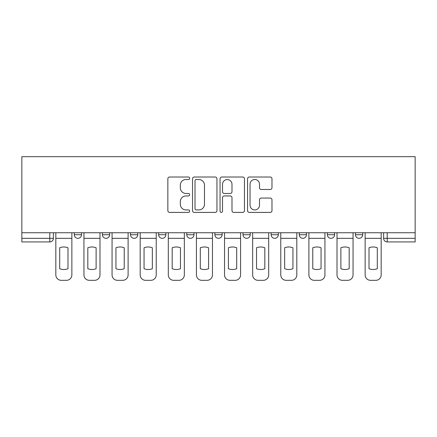 <?xml version="1.0" encoding="UTF-8"?>
<svg xmlns="http://www.w3.org/2000/svg" width="437" height="437" viewBox="0 0 437 437"><rect width="100%" height="100%" fill="white"/><g stroke="black" fill="none" stroke-linecap="round" stroke-linejoin="round"><path stroke-width="0.66" d="M189.663 178.252A1.24 1.24 0 0 0 188.423 177.012L169.627 177.012A1.77 1.77 0 0 0 167.857 178.782L167.857 210.629A1.77 1.77 0 0 0 169.627 212.398L188.423 212.398A1.24 1.24 0 0 0 189.663 211.164A1.24 1.24 0 0 0 188.423 209.924L185.993 209.924A5.659 5.659 0 0 1 180.328 204.259L180.328 201.61A5.659 5.659 0 0 1 185.993 195.945L188.423 195.945A1.24 1.24 0 0 0 189.663 194.705A1.24 1.24 0 0 0 188.423 193.471L185.993 193.471A5.659 5.659 0 0 1 180.328 187.806L180.328 185.151A5.659 5.659 0 0 1 185.993 179.492L188.423 179.492A1.24 1.24 0 0 0 189.663 178.252M299.252 232.741L299.252 234.724L306.463 234.724A3.605 3.605 0 0 1 302.857 238.329A3.605 3.605 0 0 1 299.252 234.724L299.252 232.741M243.016 232.741L243.016 234.724L250.226 234.724A3.605 3.605 0 0 1 246.621 238.329A3.605 3.605 0 0 1 243.016 234.724L243.016 232.741M214.895 232.741L214.895 234.724L222.105 234.724A3.605 3.605 0 0 1 218.5 238.329A3.605 3.605 0 0 1 214.895 234.724L214.895 232.741M158.658 232.741L158.658 234.724L165.869 234.724A3.605 3.605 0 0 1 162.264 238.329A3.605 3.605 0 0 1 158.658 234.724L158.658 232.741M270.208 189.489A1.77 1.77 0 0 0 271.978 187.719L271.978 178.782A1.77 1.77 0 0 0 270.208 177.012L249.33 177.012A1.77 1.77 0 0 0 247.56 178.782L247.56 210.629A1.77 1.77 0 0 0 249.33 212.398L270.208 212.398A1.77 1.77 0 0 0 271.978 210.629L271.978 199.84A1.77 1.77 0 0 0 270.208 198.07L261.271 198.07A1.77 1.77 0 0 0 259.502 199.84L259.502 205.188A4.731 4.731 0 0 1 254.771 209.924A4.731 4.731 0 0 1 250.035 205.188L250.035 184.223A4.731 4.731 0 0 1 254.771 179.492A4.731 4.731 0 0 1 259.502 184.223L259.502 187.719A1.77 1.77 0 0 0 261.271 189.489L270.208 189.489M415.15 232.741L21.85 232.741L21.85 156.675L415.15 156.675L415.15 241.934L387.209 241.934A3.605 3.605 0 0 1 383.604 238.329L415.15 238.329M216.954 178.782A1.77 1.77 0 0 0 215.184 177.012L194.307 177.012A1.77 1.77 0 0 0 192.537 178.782L192.537 210.629A1.77 1.77 0 0 0 194.307 212.398L215.184 212.398A1.77 1.77 0 0 0 216.954 210.629L216.954 178.782M221.816 177.012L242.693 177.012A1.77 1.77 0 0 1 244.463 178.782L244.463 210.629A1.77 1.77 0 0 1 242.693 212.398L233.762 212.398A1.77 1.77 0 0 1 231.992 210.629L231.992 197.715A1.77 1.77 0 0 0 230.223 195.945L224.296 195.945A1.77 1.77 0 0 0 222.526 197.715L222.526 211.164A1.24 1.24 0 0 1 221.286 212.398A1.24 1.24 0 0 1 220.046 211.164L220.046 178.782A1.77 1.77 0 0 1 221.816 177.012M383.604 232.741L383.604 238.329L383.604 232.741M53.396 232.741L53.396 238.329L53.396 232.741M49.791 232.741L49.791 241.934L21.85 241.934L21.85 238.329L53.396 238.329A3.605 3.605 0 0 1 49.791 241.934A3.605 3.605 0 0 0 53.396 238.329M21.85 232.741L21.85 238.329M362.699 232.741L362.699 234.724A3.605 3.605 0 0 1 359.094 238.329A3.605 3.605 0 0 1 355.489 234.724L362.699 234.724M355.489 232.741L355.489 234.724M334.578 232.741L334.578 234.724A3.605 3.605 0 0 1 330.973 238.329A3.605 3.605 0 0 1 327.368 234.724L334.578 234.724L334.578 232.741M327.368 232.741L327.368 234.724M306.463 232.741L306.463 234.724M278.342 232.741L278.342 234.724A3.605 3.605 0 0 1 274.736 238.329A3.605 3.605 0 0 1 271.131 234.724L278.342 234.724L278.342 232.741M271.131 232.741L271.131 234.724M250.226 232.741L250.226 234.724L250.226 232.741M222.105 234.724L222.105 232.741L222.105 234.724A3.605 3.605 0 0 1 218.5 238.329M193.984 232.741L193.984 234.724A3.605 3.605 0 0 1 190.379 238.329A3.605 3.605 0 0 1 186.774 234.724A3.605 3.605 0 0 0 190.379 238.329A3.605 3.605 0 0 0 193.984 234.724L193.984 232.741M186.774 232.741L186.774 234.724L193.984 234.724M165.869 232.741L165.869 234.724M137.748 232.741L137.748 234.724A3.605 3.605 0 0 1 134.143 238.329A3.605 3.605 0 0 1 130.537 234.724A3.605 3.605 0 0 0 134.143 238.329A3.605 3.605 0 0 0 137.748 234.724L130.537 234.724L130.537 232.741M102.422 232.741L102.422 234.724L109.632 234.724L109.632 232.741L109.632 234.724A3.605 3.605 0 0 1 106.027 238.329A3.605 3.605 0 0 1 102.422 234.724A3.605 3.605 0 0 0 106.027 238.329M74.301 232.741L74.301 234.724L81.511 234.724L81.511 232.741L81.511 234.724A3.605 3.605 0 0 1 77.906 238.329A3.605 3.605 0 0 1 74.301 234.724A3.605 3.605 0 0 0 77.906 238.329M196.251 179.492A1.24 1.24 0 0 0 195.011 180.732L195.011 208.684A1.24 1.24 0 0 0 196.251 209.924L198.819 209.924A5.659 5.659 0 0 0 204.478 204.259L204.478 185.151A5.659 5.659 0 0 0 198.819 179.492L196.251 179.492M231.992 184.316A4.731 4.731 0 0 0 227.256 179.58A4.731 4.731 0 0 0 222.526 184.316L222.526 191.701A1.77 1.77 0 0 0 224.296 193.471L230.223 193.471A1.77 1.77 0 0 0 231.992 191.701L231.992 184.316M55.827 238.329L55.827 274.917A5.408 5.408 0 0 0 61.235 280.325L66.462 280.325A5.408 5.408 0 0 0 71.87 274.917L71.87 238.329L55.827 238.329L55.827 232.741M71.87 238.329L71.87 232.741M67.992 268.711L67.992 247.779A11.176 11.176 0 0 0 59.7 247.779L59.7 268.711A11.176 11.176 0 0 0 67.992 268.711M83.948 238.329L83.948 274.917A5.408 5.408 0 0 0 89.35 280.325L94.578 280.325A5.408 5.408 0 0 0 99.986 274.917L99.986 238.329L83.948 238.329L83.948 232.741M99.986 238.329L99.986 232.741M96.113 268.711L96.113 247.779A11.176 11.176 0 0 0 87.821 247.779L87.821 268.711A11.176 11.176 0 0 0 96.113 268.711M112.063 238.329L112.063 274.917A5.408 5.408 0 0 0 117.471 280.325L122.699 280.325A5.408 5.408 0 0 0 128.107 274.917L128.107 238.329L112.063 238.329L112.063 232.741M128.107 238.329L128.107 232.741M124.228 268.711L124.228 247.779A11.176 11.176 0 0 0 115.942 247.779L115.942 268.711A11.176 11.176 0 0 0 124.228 268.711M140.184 238.329L140.184 274.917A5.408 5.408 0 0 0 145.592 280.325L150.82 280.325A5.408 5.408 0 0 0 156.222 274.917L156.222 238.329L140.184 238.329L140.184 232.741M156.222 238.329L156.222 232.741M152.349 268.711L152.349 247.779A11.176 11.176 0 0 0 144.057 247.779L144.057 268.711A11.176 11.176 0 0 0 152.349 268.711M168.3 238.329L168.3 274.917A5.408 5.408 0 0 0 173.708 280.325L178.935 280.325A5.408 5.408 0 0 0 184.343 274.917L184.343 238.329L168.3 238.329L168.3 232.741M184.343 238.329L184.343 232.741M180.47 268.711L180.47 247.779A11.176 11.176 0 0 0 172.178 247.779L172.178 268.711A11.176 11.176 0 0 0 180.47 268.711M196.421 238.329L196.421 274.917A5.408 5.408 0 0 0 201.828 280.325L207.056 280.325A5.408 5.408 0 0 0 212.464 274.917L212.464 238.329L196.421 238.329L196.421 232.741M212.464 238.329L212.464 232.741M208.586 268.711L208.586 247.779A11.176 11.176 0 0 0 200.293 247.779L200.293 268.711A11.176 11.176 0 0 0 208.586 268.711M224.536 238.329L224.536 274.917A5.408 5.408 0 0 0 229.944 280.325L235.172 280.325A5.408 5.408 0 0 0 240.579 274.917L240.579 238.329L224.536 238.329L224.536 232.741M240.579 238.329L240.579 232.741M236.707 268.711L236.707 247.779A11.176 11.176 0 0 0 228.414 247.779L228.414 268.711A11.176 11.176 0 0 0 236.707 268.711M252.657 238.329L252.657 274.917A5.408 5.408 0 0 0 258.065 280.325L263.293 280.325A5.408 5.408 0 0 0 268.7 274.917L268.7 238.329L252.657 238.329L252.657 232.741M268.7 238.329L268.7 232.741M264.822 268.711L264.822 247.779A11.176 11.176 0 0 0 256.53 247.779L256.53 268.711A11.176 11.176 0 0 0 264.822 268.711M280.778 238.329L280.778 274.917A5.408 5.408 0 0 0 286.18 280.325L291.408 280.325A5.408 5.408 0 0 0 296.816 274.917L296.816 238.329L280.778 238.329L280.778 232.741M296.816 238.329L296.816 232.741M292.943 268.711L292.943 247.779A11.176 11.176 0 0 0 284.651 247.779L284.651 268.711A11.176 11.176 0 0 0 292.943 268.711M308.893 238.329L308.893 274.917A5.408 5.408 0 0 0 314.301 280.325L319.529 280.325A5.408 5.408 0 0 0 324.937 274.917L324.937 238.329L308.893 238.329L308.893 232.741M324.937 238.329L324.937 232.741M321.058 268.711L321.058 247.779A11.176 11.176 0 0 0 312.772 247.779L312.772 268.711A11.176 11.176 0 0 0 321.058 268.711M337.014 238.329L337.014 274.917A5.408 5.408 0 0 0 342.422 280.325L347.65 280.325A5.408 5.408 0 0 0 353.052 274.917L353.052 238.329L337.014 238.329L337.014 232.741M353.052 238.329L353.052 232.741M349.179 268.711L349.179 247.779A11.176 11.176 0 0 0 340.887 247.779L340.887 268.711A11.176 11.176 0 0 0 349.179 268.711M365.13 238.329L365.13 274.917A5.408 5.408 0 0 0 370.538 280.325L375.765 280.325A5.408 5.408 0 0 0 381.173 274.917L381.173 238.329L365.13 238.329L365.13 232.741M381.173 238.329L381.173 232.741M377.3 268.711L377.3 247.779A11.176 11.176 0 0 0 369.008 247.779L369.008 268.711A11.176 11.176 0 0 0 377.3 268.711M387.209 232.741L387.209 241.934"/></g></svg>
